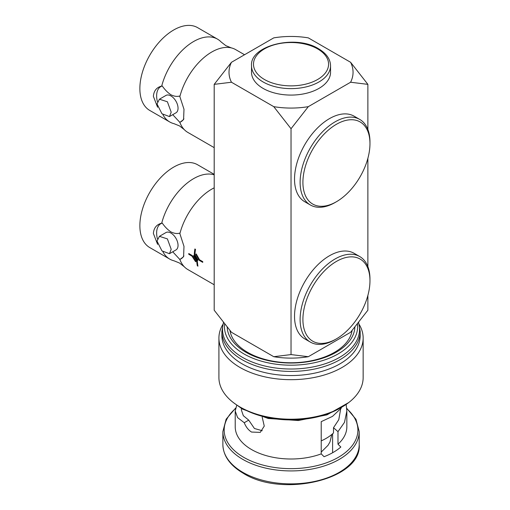 <?xml version="1.0" encoding="UTF-8"?>
<svg xmlns="http://www.w3.org/2000/svg" width="510" height="510" viewBox="0 0 510 510"><rect width="100%" height="100%" fill="white"/><g stroke="black" fill="none" stroke-linecap="round" stroke-linejoin="round"><path stroke-width="0.76" d="M214.194 187.833A47.812 27.604 -60 0 0 211.784 189.121A47.812 27.604 -60 0 0 179.877 233.663L179.66 233.147C177.059 233.892 174.159 233.484 170.952 231.922C167.758 229.793 164.858 226.854 162.25 223.093L161.715 223.176A47.812 27.604 -60 0 1 193.621 178.64A47.812 27.604 -60 0 1 214.194 174.822M157.405 101.668A20.253 11.692 60 0 1 156.634 95.861A20.253 11.692 60 0 1 162.25 85.973L161.715 86.056A47.812 27.604 -60 0 1 193.621 41.514A47.812 27.604 -60 0 1 217.528 39.142A47.812 27.604 -60 0 1 221.155 42.005L225.866 45.67L231.4 47.914A47.812 27.604 -60 0 1 235.69 49.629L244.545 54.742M162.25 85.973C164.845 89.722 167.745 92.661 170.952 94.796C174.171 96.364 177.072 96.772 179.66 96.02L183.989 109.255L183.587 119.576L179.877 122.381L172.743 114.673M214.194 147.639L187.878 132.447A47.812 27.604 -60 0 1 184.244 129.591L179.539 125.919L174.006 123.675A47.812 27.604 -60 0 1 169.715 121.96A47.812 27.604 -60 0 1 162.894 114.578M214.194 284.765L187.878 269.573A47.812 27.604 -60 0 1 184.244 266.717L179.539 263.045L174.006 260.801A47.812 27.604 -60 0 1 169.715 259.086A47.812 27.604 -60 0 1 162.894 251.704M346.175 404.672L346.851 411.047L344.492 422.356L337.983 431.658L333.495 427.724L333.495 432.964A49.636 28.656 180 0 1 326.132 438.39A49.636 28.656 180 0 1 321.217 440.876M333.495 427.724L338.774 419.717L340.667 409.001M352.085 330.582A61.308 35.394 180 0 1 311.897 360.653A61.308 35.394 180 0 1 247.681 352.397A61.308 35.394 180 0 1 229.978 330.582M242.135 363.859A69.156 39.927 180 0 1 221.882 335.625L221.882 331.487A69.156 39.927 180 0 0 242.135 359.716A69.156 39.927 180 0 0 317.5 368.373A69.156 39.927 180 0 0 360.188 331.487L360.188 335.625A69.156 39.927 180 0 1 317.5 372.51A69.156 39.927 180 0 1 242.135 363.859M359.276 324.577A72.114 41.635 180 0 1 363.152 338.047A72.114 41.635 180 0 1 318.629 376.514A72.114 41.635 180 0 1 240.038 367.487A72.114 41.635 180 0 1 218.917 338.047A72.114 41.635 180 0 1 222.793 324.577M363.152 338.047L363.152 377.572A72.114 41.635 180 0 1 318.629 416.039A72.114 41.635 180 0 1 240.038 407.012A72.114 41.635 180 0 1 218.917 377.572L218.917 338.047M262.166 417.059L264.263 426.086L260.266 432.378L251.564 432.059C248.395 430.096 245.954 426.985 244.239 422.726L237.615 417.62L235.218 411.047L236.723 405.31M341.445 407.968L332.507 416.37L321.217 421.655L321.217 453.881A55.813 32.226 180 0 1 251.564 449.559A55.813 32.226 180 0 1 235.218 426.774L235.218 411.047M346.851 411.047L346.851 426.774A55.813 32.226 180 0 1 337.983 444.204L337.983 431.658M263.09 88.396A39.519 22.816 180 0 1 251.519 72.267L251.519 65.809A39.519 22.816 180 0 0 263.09 81.944A39.519 22.816 180 0 0 306.153 86.891A39.519 22.816 180 0 0 330.55 65.809L330.55 72.267A39.519 22.816 180 0 1 306.153 93.343A39.519 22.816 180 0 1 263.09 88.396M369.967 280.774A47.417 27.381 120 0 0 336.441 261.413A47.417 27.381 120 0 0 302.908 319.49A47.417 27.381 120 0 0 336.441 338.85A47.417 27.381 120 0 0 369.967 280.774L369.967 279.161A49.393 28.515 120 0 0 359.741 256.549A49.393 28.515 120 0 0 321.676 269.784A49.393 28.515 120 0 0 300.116 319.49A49.393 28.515 120 0 0 310.348 342.102A49.393 28.515 120 0 0 335.044 339.66L336.441 338.85M359.741 256.549L354.15 253.323A49.393 28.515 120 0 0 316.085 266.558A49.393 28.515 120 0 0 294.525 316.264A49.393 28.515 120 0 0 304.757 338.876L310.348 342.102M369.967 143.648A47.417 27.381 120 0 0 336.441 124.293A47.417 27.381 120 0 0 302.908 182.37A47.417 27.381 120 0 0 336.441 201.724A47.417 27.381 120 0 0 369.967 143.648L369.967 142.035A49.393 28.515 120 0 0 359.741 119.423A49.393 28.515 120 0 0 321.676 132.657A49.393 28.515 120 0 0 300.116 182.37A49.393 28.515 120 0 0 310.348 204.982A49.393 28.515 120 0 0 335.044 202.534L336.441 201.724M359.741 119.423L354.15 116.197A49.393 28.515 120 0 0 316.085 129.432A49.393 28.515 120 0 0 294.525 179.137A49.393 28.515 120 0 0 304.757 201.75L310.348 204.982M169.447 253.699L175.969 249.938A10.028 5.788 -120 0 0 178.041 245.342A10.028 5.788 -120 0 0 173.668 235.257A10.028 5.788 -120 0 0 165.941 232.566L159.42 236.334L157.016 241.109L161.95 250.875L169.447 253.699L171.194 249.294L167.388 238.89L159.42 236.334M184.244 266.717A47.812 27.604 -60 0 1 179.877 259.501L172.737 251.8M194.922 254.688A47.812 27.604 -60 0 1 195.508 249.339L194.877 248.976L195.502 249.339A47.825 27.61 120 0 0 194.916 254.694L198.071 260.081L194.922 254.688M197.657 260.355L198.078 260.074L197.657 260.355L194.272 254.656A47.825 27.61 -60 0 1 194.871 248.976L194.877 248.976M197.351 261.171L193.87 255.529L197.344 261.177A47.825 27.61 120 0 0 197.944 266.156A47.812 27.604 -60 0 1 197.351 261.171L197.351 261.171M192.238 255.555L188.77 253.553L192.232 255.561L195.993 261.471L192.232 255.561M195.604 261.726L195.999 261.464L195.604 261.726L191.983 256.141L188.757 254.28A47.825 27.61 -60 0 1 188.757 253.553L188.77 253.553M199.512 259.756L196.254 253.961L199.506 259.762L202.731 261.624L199.512 259.756M202.731 262.35L202.738 262.344A47.812 27.604 -60 0 1 202.738 261.617A47.825 27.61 120 0 0 202.731 262.35L199.257 260.342L195.776 254.273L196.248 253.967M179.877 233.663L183.989 246.375L183.587 256.702L179.877 259.501M169.715 259.086L149.768 247.573A47.812 27.604 -60 0 1 142.443 209.259A47.812 27.604 -60 0 1 173.674 167.121A47.812 27.604 -60 0 1 197.587 164.755L214.194 174.344M157.603 244.366L153.382 233.484C153.829 227.919 156.608 224.483 161.715 223.176M162.25 223.093A20.253 11.692 -120 0 0 156.634 232.981A20.253 11.692 -120 0 0 157.405 238.795M171.194 112.174L167.388 101.764L159.42 99.208L157.016 103.983L161.95 113.749L169.447 116.573L171.194 112.174M159.42 99.208L165.941 95.44A10.028 5.788 60 0 1 173.668 98.13A10.028 5.788 60 0 1 178.041 108.222A10.028 5.788 60 0 1 175.969 112.812L169.447 116.573M179.877 96.537A47.812 27.604 -60 0 1 211.784 52.001A47.812 27.604 -60 0 1 231.4 47.914M169.715 121.96L149.768 110.447A47.812 27.604 -60 0 1 142.443 72.133A47.812 27.604 -60 0 1 173.674 30.001A47.812 27.604 -60 0 1 197.587 27.629L217.528 39.142M157.603 107.24L153.382 96.358C153.829 90.793 156.608 87.357 161.715 86.056M367.876 129.489L367.876 84.36L350.599 62.29L308.308 37.874A62.022 35.808 180 0 0 273.762 37.874L231.463 62.29A62.022 35.808 0 0 0 231.463 82.237L273.762 106.654L291.031 128.724L308.308 106.654A62.022 35.808 180 0 1 273.762 106.654M308.308 106.654L350.599 82.237L367.876 84.36M350.599 62.29A62.022 35.808 180 0 1 350.599 82.237M231.463 62.29L214.194 84.36L214.194 310.214L231.463 332.291L273.762 356.707A62.022 35.808 180 0 0 308.308 356.707L350.599 332.291L367.876 310.214L367.876 295.456M367.876 266.609L367.876 158.336M308.308 356.707L291.031 354.577L291.031 128.724M214.194 84.36L231.463 82.237M291.031 354.577L273.762 356.707M183.887 118.69A20.253 11.692 60 0 1 179.66 122.279M184.244 129.591A47.812 27.604 -60 0 1 179.877 122.381M179.66 259.405A20.253 11.692 -120 0 0 183.887 255.816M197.944 266.156L197.319 265.799A47.825 27.61 -60 0 1 196.732 261.12L193.43 255.816L193.87 255.529M332.603 433.787L332.603 452.74M321.217 453.881L324.073 456.705A59.766 34.508 0 0 0 340.839 447.021L337.983 444.204M241.402 408.446L241.402 410.123L243.34 415.714L248.721 420.138L244.239 422.726M248.721 420.138L254.433 428.502L262.261 430.72M354.877 327.261A63.871 36.879 180 0 1 314.594 360.436A63.871 36.879 180 0 1 245.871 352.238A63.871 36.879 180 0 1 227.192 327.267M357.446 324.092A66.574 38.435 180 0 1 318.629 361.73A66.574 38.435 180 0 1 243.958 353.927A66.574 38.435 180 0 1 224.623 324.092M358.524 322.728A68.493 39.544 180 0 1 322.562 364.573A68.493 39.544 180 0 1 242.601 357.427A68.493 39.544 180 0 1 223.546 322.728M359.199 444.522C362.176 479.183 282.406 498.257 243.244 473.254C229.978 465.394 223.189 455.812 222.87 444.522A68.168 39.353 0 0 0 242.837 472.349A68.168 39.353 0 0 0 317.118 480.879A68.168 39.353 0 0 0 359.199 444.522L359.199 431.575A68.168 39.353 180 0 1 317.118 467.931A68.168 39.353 180 0 1 242.837 459.402A68.168 39.353 180 0 1 222.87 431.575L226.153 419.175L235.633 408.064M235.512 408.542A66.867 38.607 0 0 0 243.754 457.355A66.867 38.607 0 0 0 333.361 459.943A66.867 38.607 0 0 0 346.762 408.72M241.109 407.617A69.156 39.927 0 0 0 242.135 408.223A69.156 39.927 0 0 0 340.961 407.617M317.577 48.871A37.542 21.675 0 0 0 264.486 48.871A37.542 21.675 0 0 0 264.486 79.522A37.542 21.675 0 0 0 317.577 79.522A37.542 21.675 0 0 0 317.577 48.871M223.412 322.556L221.882 331.487M348.738 402.543L326.955 414.866L298.286 420.527L268.228 418.487L242.543 409.128L233.325 402.543M222.87 431.575L222.87 444.522M330.55 65.809C330.391 59.122 326.394 53.442 318.565 48.775C295.679 34.176 249.588 45.613 251.519 65.809M359.199 431.575L355.993 419.316L346.724 408.306M358.651 322.556L360.188 331.487M321.217 452.077L328.045 445.306L329.995 441.915L331.819 434.456"/></g></svg>
